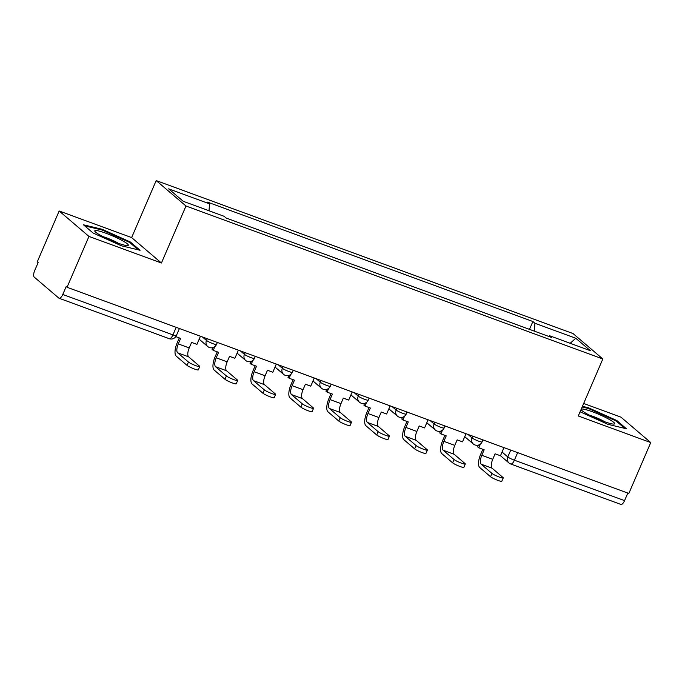 <?xml version="1.0" encoding="UTF-8"?>
<svg xmlns="http://www.w3.org/2000/svg" width="685" height="685" viewBox="0 0 685 685"><rect width="100%" height="100%" fill="white"/><g stroke="black" fill="none" stroke-linecap="round" stroke-linejoin="round"><path stroke-width="1.03" d="M59.167 210.989L88.956 236.411L67.044 287.28L628.839 493.448L650.75 442.578L578.277 415.983L602.826 358.974L573.037 333.552L156.189 180.575L131.64 237.584L59.167 210.989L37.255 261.858L38.129 262.603L34.712 270.524A5.617 2.166 -69.8 0 0 34.25 277.117L58.824 298.095A5.617 2.166 -69.8 0 0 59.098 298.258A5.617 2.166 -69.8 0 0 62.763 294.464L172.937 334.897A5.617 0.736 23.3 0 0 176.353 335.633L179.419 328.526M650.75 442.578L620.961 417.156L583.663 403.465M88.956 236.411L161.429 263.006L185.977 206.005L602.826 358.974M67.044 287.28L66.18 286.544L62.763 294.464M627.82 493.072L624.557 500.632A5.617 2.166 110.2 0 1 620.893 504.425L510.719 463.993A5.617 2.166 -69.8 0 0 514.392 460.209L624.557 500.632M534.36 331.146L534.917 323.26L575.777 338.253L590.367 350.703L549.507 335.71L548.736 336.421M534.917 323.26L532.879 321.513L207.469 202.101L209.516 203.839L168.656 188.846L183.246 201.304L224.106 216.297L226.144 218.035L551.545 337.457L549.507 335.71M156.189 180.575L185.977 206.005M580.075 411.796L607.835 424.298L626.467 428.776L616.791 420.513L588.483 407.772L582.438 406.316M131.64 237.584L161.429 263.006M93.126 233.054L121.433 245.795L140.065 250.273L130.39 242.019L102.082 229.269L83.45 224.791L93.126 233.054M529.496 329.365L532.879 321.513M209.516 203.839L209.028 210.766M575.777 338.253L570.185 343.296M588.192 408.448L588.483 407.772M616.457 421.284L616.791 420.513M101.791 229.954L102.082 229.269M130.056 242.79L130.39 242.019M491.976 473.421A6.319 0.822 23.3 0 0 498.278 476.666A6.319 0.822 23.3 0 0 503.252 477.924A6.319 0.822 23.3 0 0 502.918 477.436L492.104 468.206L481.161 464.19L491.976 473.421L490.546 476.743L479.731 467.512A11.225 4.324 110.2 0 1 480.664 454.318L482.822 449.3M503.252 477.924L501.814 481.247A6.319 0.822 -156.7 0 1 496.848 479.988A6.319 0.822 -156.7 0 1 490.546 476.743M480.425 444.068L478.806 447.827L484.158 449.788L481.795 455.285A7.578 2.92 -69.8 0 0 481.161 464.19M478.806 447.827L477.676 446.86L478.438 445.087M503.963 447.622L500.452 455.765L495.101 453.804L492.738 459.301A7.578 2.92 -69.8 0 0 492.104 468.206M608.811 419.16A18.247 2.38 23.3 0 0 589.597 410.777A18.247 2.38 23.3 0 0 581.402 410.015A18.247 2.38 23.3 0 0 587.071 413.928A18.247 2.38 23.3 0 0 614.043 424.066A18.247 2.38 23.3 0 0 608.811 419.16M604.941 421.849A12.493 1.627 23.3 0 0 604.076 421.361A12.493 1.627 23.3 0 0 589.271 415.101M582.147 407.001L588.561 408.543L615.986 420.89L624.746 428.365M122.409 240.658A18.247 2.38 23.3 0 0 103.195 232.283A18.247 2.38 23.3 0 0 95.009 231.513A18.247 2.38 23.3 0 0 100.669 235.426A18.247 2.38 23.3 0 0 127.641 245.572A18.247 2.38 23.3 0 0 122.409 240.658M118.539 243.346A12.493 1.627 23.3 0 0 117.674 242.858A12.493 1.627 23.3 0 0 102.878 236.608M84.675 225.836L102.159 230.04L129.593 242.387L138.344 249.862M454.035 459.498A6.319 0.822 23.3 0 0 460.337 462.743A6.319 0.822 23.3 0 0 465.312 464.002A6.319 0.822 23.3 0 0 464.978 463.514L454.172 454.283L443.221 450.268L454.035 459.498L452.605 462.82L441.791 453.59A11.225 4.324 110.2 0 1 442.724 440.395L444.882 435.377M465.312 464.002L463.882 467.324A6.319 0.822 -156.7 0 1 458.907 466.065A6.319 0.822 -156.7 0 1 452.605 462.82M442.484 430.146L440.866 433.905L446.218 435.865L443.854 441.363A7.578 2.92 -69.8 0 0 443.221 450.268M440.866 433.905L439.736 432.937L440.498 431.165M466.023 433.699L462.512 441.842L457.16 439.881L454.797 445.378A7.578 2.92 -69.8 0 0 454.172 454.283M416.095 445.575A6.319 0.822 23.3 0 0 422.397 448.821A6.319 0.822 23.3 0 0 427.371 450.079A6.319 0.822 23.3 0 0 427.038 449.591L416.232 440.361L405.289 436.345L416.095 445.575L414.665 448.898L403.85 439.667A11.225 4.324 110.2 0 1 404.784 426.472L406.95 421.455M427.371 450.079L425.942 453.401A6.319 0.822 -156.7 0 1 420.967 452.143A6.319 0.822 -156.7 0 1 414.665 448.898M404.544 416.223L402.926 419.982L408.277 421.943L405.914 427.44A7.578 2.92 -69.8 0 0 405.289 436.345M402.926 419.982L401.804 419.014L402.566 417.242M428.082 419.777L424.572 427.919L419.22 425.959L416.857 431.456A7.578 2.92 -69.8 0 0 416.232 440.361M378.154 431.653A6.319 0.822 23.3 0 0 384.465 434.889A6.319 0.822 23.3 0 0 389.431 436.157A6.319 0.822 23.3 0 0 389.106 435.669L378.291 426.438L367.348 422.422L378.154 431.653L376.724 434.975L365.91 425.745A11.225 4.324 110.2 0 1 366.843 412.55L369.009 407.532M389.431 436.157L388.001 439.479A6.319 0.822 -156.7 0 1 383.026 438.22A6.319 0.822 -156.7 0 1 376.724 434.975M366.603 402.3L364.994 406.059L370.337 408.02L367.973 413.517A7.578 2.92 -69.8 0 0 367.348 422.422M364.994 406.059L363.863 405.092L364.625 403.319M390.142 405.854L386.631 413.997L381.288 412.036L378.916 417.533A7.578 2.92 -69.8 0 0 378.291 426.438M340.222 417.722A6.319 0.822 23.3 0 0 346.524 420.967A6.319 0.822 23.3 0 0 351.491 422.234A6.319 0.822 23.3 0 0 351.165 421.746L340.351 412.516L329.408 408.5L340.222 417.722L338.784 421.052L327.978 411.822A11.225 4.324 110.2 0 1 328.903 398.627L331.069 393.61M351.491 422.234L350.061 425.556A6.319 0.822 -156.7 0 1 345.086 424.298A6.319 0.822 -156.7 0 1 338.784 421.052M328.672 388.378L327.053 392.137L332.405 394.098L330.033 399.595A7.578 2.92 -69.8 0 0 329.408 408.5M327.053 392.137L325.923 391.169L326.685 389.397M352.201 391.931L348.699 400.074L343.348 398.113L340.976 403.611A7.578 2.92 -69.8 0 0 340.351 412.516M302.282 403.799A6.319 0.822 23.3 0 0 308.584 407.044A6.319 0.822 23.3 0 0 313.55 408.311A6.319 0.822 23.3 0 0 313.225 407.815L302.41 398.593L291.467 394.577L302.282 403.799L300.852 407.13L290.038 397.899A11.225 4.324 110.2 0 1 290.962 384.705L293.129 379.687M313.55 408.311L312.12 411.634A6.319 0.822 -156.7 0 1 307.154 410.366A6.319 0.822 -156.7 0 1 300.852 407.13M290.731 374.455L289.113 378.214L294.464 380.175L292.093 385.672A7.578 2.92 -69.8 0 0 291.467 394.577M289.113 378.214L287.983 377.247L288.745 375.474M314.261 378.009L310.759 386.152L305.407 384.191L303.035 389.688A7.578 2.92 -69.8 0 0 302.41 398.593M264.341 389.876A6.319 0.822 23.3 0 0 270.643 393.121A6.319 0.822 23.3 0 0 275.61 394.389A6.319 0.822 23.3 0 0 275.284 393.892L264.47 384.67L253.527 380.654L264.341 389.876L262.912 393.199L252.097 383.977A11.225 4.324 110.2 0 1 253.022 370.782L255.188 365.764M275.61 394.389L274.18 397.711A6.319 0.822 -156.7 0 1 269.214 396.444A6.319 0.822 -156.7 0 1 262.912 393.199M252.791 360.533L251.172 364.283L256.524 366.252L254.152 371.75A7.578 2.92 -69.8 0 0 253.527 380.654M251.172 364.283L250.042 363.324L250.804 361.552M276.32 364.086L272.818 372.229L267.467 370.268L265.095 375.765A7.578 2.92 -69.8 0 0 264.47 384.67M226.401 375.954A6.319 0.822 23.3 0 0 232.703 379.199A6.319 0.822 23.3 0 0 237.678 380.466A6.319 0.822 23.3 0 0 237.344 379.969L226.529 370.748L215.587 366.723L226.401 375.954L224.971 379.276L214.157 370.054A11.225 4.324 110.2 0 1 215.09 356.859L217.248 351.842M237.678 380.466L236.239 383.788A6.319 0.822 -156.7 0 1 231.273 382.521A6.319 0.822 -156.7 0 1 224.971 379.276M214.85 346.61L213.232 350.36L218.583 352.33L216.212 357.827A7.578 2.92 -69.8 0 0 215.587 366.723M213.232 350.36L212.102 349.401L212.864 347.629M238.389 350.163L234.878 358.306L229.526 356.346L227.163 361.843A7.578 2.92 -69.8 0 0 226.529 370.748M188.461 362.031A6.319 0.822 23.3 0 0 194.763 365.276A6.319 0.822 23.3 0 0 199.737 366.543A6.319 0.822 23.3 0 0 199.403 366.047L188.589 356.817L177.646 352.801L188.461 362.031L187.031 365.353L176.216 356.132A11.225 4.324 110.2 0 1 177.15 342.937L179.307 337.919M199.737 366.543L198.307 369.866A6.319 0.822 -156.7 0 1 193.333 368.599A6.319 0.822 -156.7 0 1 187.031 365.353M175.805 336.626L180.643 338.407L178.28 343.904A7.578 2.92 -69.8 0 0 177.646 352.801M200.448 336.241L196.938 344.384L191.586 342.423L189.223 347.92A7.578 2.92 -69.8 0 0 188.589 356.817M202.392 336.951L206.476 340.436A5.617 0.736 23.3 0 0 213.078 343.707A5.617 0.736 23.3 0 0 216.494 344.444L217.359 342.449M240.332 350.874L244.417 354.368A5.617 0.736 23.3 0 0 251.018 357.63A5.617 0.736 23.3 0 0 254.435 358.366L255.299 356.371M278.264 364.797L282.357 368.29A5.617 0.736 23.3 0 0 288.959 371.553A5.617 0.736 23.3 0 0 292.375 372.289L293.24 370.294M316.205 378.719L320.297 382.213A5.617 0.736 23.3 0 0 326.899 385.475A5.617 0.736 23.3 0 0 330.316 386.212L331.18 384.216M354.145 392.642L358.238 396.135A5.617 0.736 23.3 0 0 364.831 399.398A5.617 0.736 23.3 0 0 368.256 400.134L369.112 398.139M392.085 406.565L396.17 410.058A5.617 0.736 23.3 0 0 402.771 413.32A5.617 0.736 23.3 0 0 406.196 414.065L407.053 412.062M430.026 420.487L434.11 423.981A5.617 0.736 23.3 0 0 440.712 427.243A5.617 0.736 23.3 0 0 444.137 427.988L444.993 425.984M467.966 434.41L472.051 437.903A5.617 0.736 23.3 0 0 478.652 441.166A5.617 0.736 23.3 0 0 482.069 441.911L482.934 439.907M502.054 452.04L507.79 456.938A5.617 0.736 23.3 0 0 514.392 460.209L517.646 452.648M510.727 450.105L507.79 456.938A5.617 5.129 -49.5 0 0 509.006 462.991A5.617 5.617 0 0 0 510.719 463.993A5.617 2.166 -69.8 0 1 510.453 463.839A5.617 5.129 -49.5 0 1 509.006 462.991L500.478 455.713M207.212 338.724L206.476 340.436A5.617 5.129 130.5 0 0 207.692 346.499A5.617 5.617 0 0 0 216.494 344.444M245.153 352.647L244.417 354.368A5.617 5.129 130.5 0 0 245.632 360.421A5.617 5.617 0 0 0 254.435 358.366M283.093 366.569L282.357 368.29A5.617 5.129 130.5 0 0 283.573 374.344A5.617 5.617 0 0 0 292.375 372.289M321.034 380.492L320.297 382.213A5.617 5.129 130.5 0 0 321.513 388.267A5.617 5.617 0 0 0 330.316 386.212M358.974 394.414L358.238 396.135A5.617 5.129 130.5 0 0 359.454 402.189A5.617 5.617 0 0 0 368.256 400.134M396.915 408.337L396.17 410.058A5.617 5.129 130.5 0 0 397.394 416.112A5.617 5.617 0 0 0 406.196 414.065M434.855 422.26L434.11 423.981A5.617 5.129 130.5 0 0 435.335 430.034A5.617 5.617 0 0 0 444.137 427.988M472.796 436.182L472.051 437.903A5.617 5.129 130.5 0 0 473.267 443.957A5.617 5.617 0 0 0 482.069 441.911M176.191 327.336L172.937 334.897A5.617 2.166 -69.8 0 1 169.263 338.69A5.617 5.617 0 0 0 176.353 335.633M492.738 459.301L481.795 455.285M454.797 445.378L443.854 441.363M416.857 431.456L405.914 427.44M378.916 417.533L367.973 413.517M340.976 403.611L330.033 399.595M303.035 389.688L292.093 385.672M265.095 375.765L254.152 371.75M227.163 361.843L216.212 357.827M189.223 347.92L178.28 343.904M464.738 436.679L473.267 443.957M426.798 422.756L435.335 430.034M388.857 408.825L397.394 416.112M350.925 394.902L359.454 402.189M312.985 380.98L321.513 388.267M275.045 367.057L283.573 374.344M237.104 353.135L245.632 360.421M199.164 339.212L207.692 346.499M169.263 338.69L59.098 298.258"/></g></svg>

